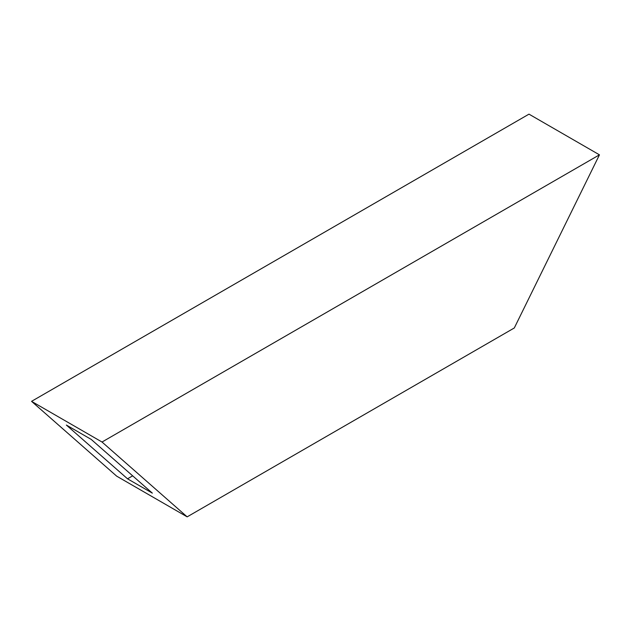 <?xml version="1.0" encoding="UTF-8"?>
<svg xmlns="http://www.w3.org/2000/svg" width="631" height="631" viewBox="0 0 631 631"><rect width="100%" height="100%" fill="white"/><g stroke="black" fill="none" stroke-linecap="round" stroke-linejoin="round"><path stroke-width="0.95" d="M514.304 327.97L599.45 154.832L528.983 114.148L599.45 154.832L102.017 442.023L31.55 401.34L528.983 114.148L31.55 401.34L102.017 442.023L187.155 516.852L116.696 476.168L31.55 401.34L116.696 476.168L187.155 516.852L514.304 327.97L187.155 516.852L102.017 442.023L599.45 154.832L514.304 327.97M91.187 439.389L66.358 425.049L127.525 478.811L152.355 493.142L91.187 439.389L152.355 493.142L127.525 478.811L132.66 475.837L127.525 478.811L66.358 425.049L91.187 439.389"/></g></svg>
